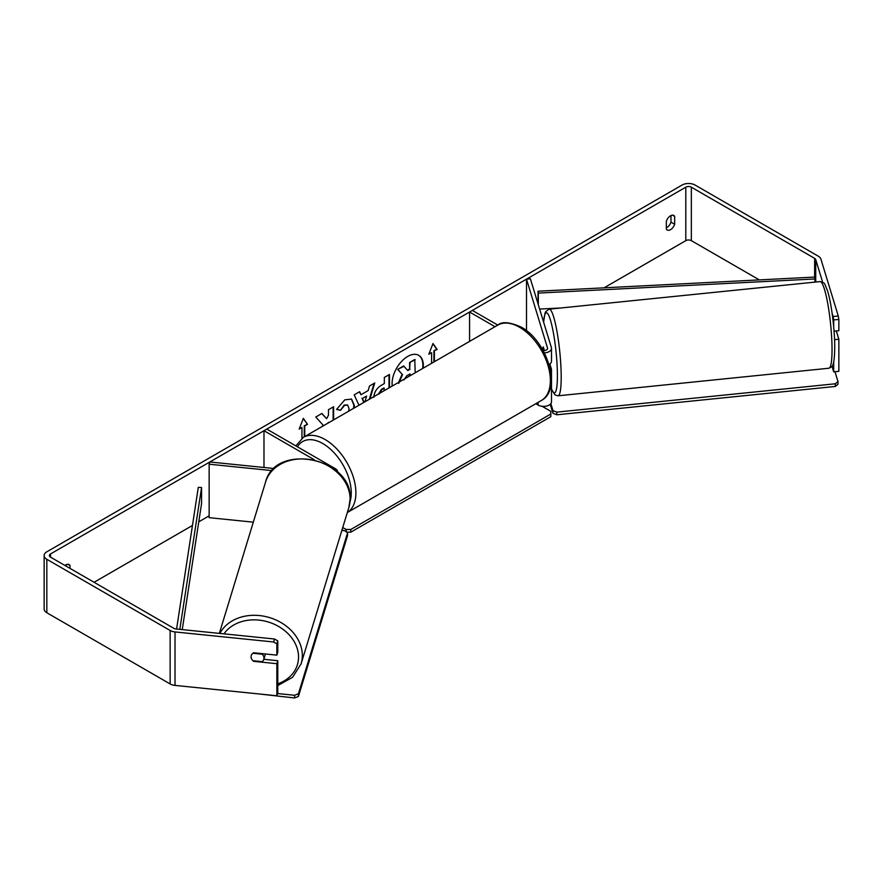 <?xml version="1.0" encoding="UTF-8"?>
<svg xmlns="http://www.w3.org/2000/svg" width="883" height="883" viewBox="0 0 883 883"><rect width="100%" height="100%" fill="white"/><g stroke="black" fill="none" stroke-linecap="round" stroke-linejoin="round"><path stroke-width="1.32" d="M543.31 347.052L543.155 347.063A6.545 0.927 84.2 0 0 542.824 349.745A6.545 0.927 84.2 0 0 542.835 350.054A6.545 0.927 84.2 0 1 542.824 349.745A6.545 0.927 84.2 0 1 543.288 346.953L544.403 350.606M543.155 350.628A3.929 2.274 180 0 0 547.581 348.377A3.929 2.274 180 0 0 547.515 347.979L526.5 279.149L530.363 278.763L551.389 347.593A7.859 4.536 180 0 1 551.5 348.377L551.5 361.213A7.859 4.536 180 0 1 549.027 364.513M551.5 348.377A7.859 4.536 180 0 1 544.358 352.891M550.694 371.765A7.859 4.536 0 0 0 551.5 369.767L551.5 401.842A7.859 4.536 180 0 1 546.654 406.037A7.859 4.536 180 0 1 538.089 405.054L535.793 403.73M541.345 400.518C562.504 389.535 547.074 340.827 521.213 327.096C509.69 322.008 501.886 321.346 497.802 325.099L303.333 437.372A43.543 25.143 60 0 1 325.11 439.535A43.543 25.143 60 0 1 353.432 477.504A43.543 25.143 60 0 1 347.317 512.537L541.345 400.518A43.543 25.143 -120 0 0 548.023 365.628A43.543 25.143 -120 0 0 519.568 327.262A43.543 25.143 -120 0 0 497.802 325.099L472.339 310.419L469.568 312.019L469.568 341.401M495.01 326.71L469.568 312.019M551.5 369.767A7.859 4.536 0 0 0 551.389 368.973L549.866 363.984M526.5 279.149L526.5 330.672M337.593 471.875L337.593 472.063A7.859 4.536 0 0 0 337.593 471.875A7.859 4.536 0 0 0 335.297 468.674L266.765 429.105L263.984 430.705L263.984 467.482M272.096 470.617L209.15 464.204L209.834 461.975L274.171 468.52M314.293 459.756L263.984 430.705M209.15 464.204L209.15 517.67L253.311 522.173M265.33 653.972A6.545 5.265 17 0 1 265.154 654.899L263.785 659.358A6.545 5.265 17 0 1 262.13 661.665L252.924 660.727A6.545 5.265 17 0 1 251.081 656.797A6.545 5.265 17 0 1 251.258 655.539A6.545 5.265 17 0 1 252.924 653.243L262.13 654.182A6.545 5.265 17 0 1 263.973 658.111A6.545 5.265 17 0 1 263.785 659.358M423.156 368.2A22.086 12.748 120 0 0 418.752 355.341A22.086 12.748 120 0 0 407.714 356.434A22.086 12.748 120 0 0 392.262 386.037M422.615 368.509A22.086 12.748 120 0 0 418.52 355.209M670.981 215.551L670.981 222.13A6.545 3.786 -60 0 1 666.808 227.549A6.545 3.786 -60 0 1 666.345 227.792M670.517 229.69A6.545 3.786 -60 0 1 667.239 230.01A6.545 3.786 -60 0 1 666.345 229.083L666.345 221.214A6.545 3.786 -60 0 1 673.784 215.463A6.545 3.786 -60 0 1 674.678 216.401L674.678 224.271A6.545 3.786 -60 0 1 670.517 229.69M333.597 419.9L333.597 406.732L328.465 409.69L328.465 415.22L326.589 418.719L321.931 413.465L315.772 417.03L323.012 425.032L322.273 426.445M359.006 405.231L354.182 394.856L359.646 391.688L360.992 394.712L368.167 390.573L369.469 386.026L374.767 382.968L369.944 398.917M759.336 279.9L691.345 240.651A3.929 2.274 0 0 0 685.793 240.651L604.06 287.836M209.15 515.838L198.763 521.831M192.461 525.473L94.062 582.283M822.625 282.163L815.726 259.58A3.929 2.274 0 0 0 814.645 258.366L691.345 187.185A3.929 2.274 0 0 0 685.793 187.185L50.541 553.939A3.929 2.274 0 0 0 49.393 555.55A3.929 2.274 0 0 0 50.541 557.151L173.83 628.332A3.929 2.274 0 0 0 175.927 628.961L274.558 639.005L277.781 640.881L277.781 652.162L276.865 655.142L253.653 652.78A6.545 5.265 17 0 0 251.258 655.539L251.258 655.539A6.545 5.265 17 0 0 253.653 661.334L276.865 663.696L276.865 695.771L175.022 685.407A9.172 5.298 0 0 1 170.132 683.939L46.832 612.758A9.172 5.298 0 0 1 44.15 609.016L44.15 555.55A9.172 5.298 0 0 0 46.832 559.292L170.132 630.473A9.172 5.298 0 0 0 175.022 631.941L273.642 641.985L274.558 639.005M69.989 568.376L69.989 565.517A6.545 3.786 120 0 0 69.095 564.579A6.545 3.786 120 0 0 64.967 565.484M299.447 428.421L301.953 427.504L299.171 429.105L303.344 418.365L307.516 424.293L304.734 425.904L304.734 436.566M301.953 427.504L301.953 438.266M433.917 361.986L433.917 350.783L437.151 349.447L432.99 343.52L428.818 354.26L431.599 352.659L431.599 363.321M434.381 351.048L434.381 361.721M373.829 397.317C374.182 392.019 376.842 387.924 381.798 385.01L384.337 383.553L384.337 377.438L389.469 374.48L389.469 387.648M348.653 411.213L349.05 408.509L347.615 405.032L344.624 405.341L340.452 410.352L336.589 409.403L344.789 399.844L351.589 399.105L354.337 405.385L354.116 408.056M838.276 315.993L838.85 319.403L833.695 319.922L833.122 316.522L838.276 315.993L820.892 259.05A9.172 5.298 0 0 0 818.342 256.225L695.053 185.044A9.172 5.298 0 0 0 682.084 185.044L46.832 551.809A9.172 5.298 0 0 0 44.15 555.55M66.28 566.246L66.28 564.667M277.781 640.881L276.865 643.85L276.865 655.142M276.865 643.85L273.642 641.985M276.865 663.696L277.781 660.716L277.781 692.802L276.865 695.771M277.781 660.716L263.807 659.292M834.556 339.679L838.85 339.238L838.85 371.324L833.695 371.842L832.018 366.357M833.695 362.063L833.695 371.842M833.122 316.522L832.095 313.167M833.695 319.922L833.695 326.865M838.85 319.403L838.85 330.684L834.049 331.18M838.85 339.238L836.311 330.948M674.678 216.401L672.526 215.154M674.678 224.271L670.981 222.13M69.989 565.517L67.836 564.27M407.505 370.198L409.602 368.984L409.602 362.494L414.756 359.524L415.209 372.781M409.602 362.494L415.209 359.789M409.602 368.984L410.065 362.758M398.288 383.079L402.107 374.293L397.681 369.381L403.619 365.959L407.814 370.551L410.065 369.249M404.083 366.224L397.681 369.381M402.107 374.293L398.134 369.646M398.752 383.354L402.571 374.569M303.244 418.619L307.516 424.293M307.052 424.028L304.734 425.904M304.271 425.628L304.271 436.831M429.083 353.564L431.599 352.659M433.917 350.783L436.688 349.182L432.891 343.774M362.46 398.443L366.588 396.07L362.46 398.443L364.083 402.295M361.997 398.178L363.807 402.46M374.105 383.343L369.293 399.293M359.37 391.853L360.992 394.712M364.944 401.809L366.588 396.07M384.337 390.606L383.873 387.924L381.445 389.326L378.509 393.973M384.337 388.189L381.909 389.602L378.962 394.072M389.006 374.745L389.006 387.913M326.589 418.719L321.787 413.553M333.134 420.165L333.134 406.997M327.273 423.553L328.465 422.405M351.357 398.973L353.873 405.12L353.531 408.387M347.372 404.911L344.16 405.076L340.452 410.352M339.988 410.087L336.644 409.271M410.065 375.75L410.065 373.906L406.677 375.86L403.917 379.999M409.602 376.015L409.602 374.171M551.5 354.867A6.545 0.927 84.2 0 1 551.555 356.533A6.545 0.927 84.2 0 1 551.5 357.902M544.237 350.617L543.155 347.063M834.976 371.71L837.989 381.577L837.989 384.248L835.34 386.445L556.765 414.8L552.968 413.266L550.23 404.315M835.34 386.445L835.34 383.774L556.765 412.129L556.765 414.8M552.968 413.266L552.968 410.595L550.849 403.652M552.968 410.595L556.765 412.129M835.34 383.774L837.989 381.577M542.085 406.29L550.826 411.335L550.826 414.006L350.805 529.48L350.805 532.162L346.633 532.162M550.826 414.006L550.826 416.677L350.805 532.162M343.432 530.573L342.052 529.778M346.169 531.776L346.169 529.48L342.736 527.504M346.169 529.48L350.805 529.48M277.549 693.541L294.646 695.285L294.646 697.956L259.172 693.972M298.432 693.751L347.549 532.913L347.549 535.584L298.432 696.422L298.432 693.751L294.646 695.285M347.549 532.913L344.9 530.727L341.853 530.418M294.646 697.956L298.432 696.422M814.645 258.366L814.645 277.074L538.034 291.202L538.034 303.862M814.645 277.074L814.932 278.962L538.321 293.09L538.321 304.812M538.321 293.09L538.034 291.202M560.882 307.979L539.623 309.061M814.932 278.962L814.932 282.118M176.589 629.027L198.3 487.35L201.567 487.515L201.567 503.553L182.251 629.612M179.823 629.358L201.567 487.515M538.089 402.394L538.089 405.054M547.515 347.979L547.515 348.774M219.348 633.387L265.573 482.041A43.543 35.011 17 0 1 312.361 459.988A43.543 35.011 17 0 1 350.098 499.116A43.543 35.011 17 0 1 348.862 507.471L301.103 663.839A43.543 35.011 -163 0 0 302.339 655.484A43.543 35.011 -163 0 0 267.858 617.107A43.543 35.011 -163 0 0 219.867 633.442M223.962 633.851A40.265 32.384 17 0 1 268.575 622.085A40.265 32.384 17 0 1 298.542 657.018A40.265 32.384 17 0 1 277.781 683.817M685.793 187.185L685.793 240.651M50.541 553.939L50.541 557.151M175.022 631.941L175.022 685.407M691.345 187.185L691.345 240.651M815.726 259.58L815.726 282.03M46.832 559.292L46.832 612.758M170.132 630.473L170.132 683.939M832.04 349.668A43.543 6.17 -95.8 0 0 827.923 304.58A43.543 6.17 -95.8 0 0 820.064 281.589C826.013 283.575 823.795 282.383 827.47 290.617C831.389 302.692 834.832 329.966 834.744 347.803C834.446 364.811 832.437 365.948 831.698 366.743L828.883 368.233A43.543 6.17 -95.8 0 0 832.04 349.668M543.586 322.063L545.021 313.156L545.727 311.611L549.226 309.16A43.543 6.17 84.2 0 1 557.096 332.151A43.543 6.17 84.2 0 1 561.202 377.24A43.543 6.17 84.2 0 1 558.045 395.805L828.883 368.233M551.5 388.862A40.265 5.706 -95.8 0 0 557.405 375.705A40.265 5.706 -95.8 0 0 551.312 323.156A40.265 5.706 -95.8 0 0 543.652 322.273M349.988 501.853A40.265 23.245 -120 0 0 322.792 443.542A40.265 23.245 -120 0 0 297.439 446.82M301.103 663.839L292.582 677.283L277.781 685.583M348.862 507.471L350.143 498.796C352.593 457.869 275.286 442.228 265.573 482.041M549.226 309.16L820.064 281.589M551.5 389.271L555.01 394.922L558.045 395.805M303.333 437.372L295.849 445.893"/></g></svg>
